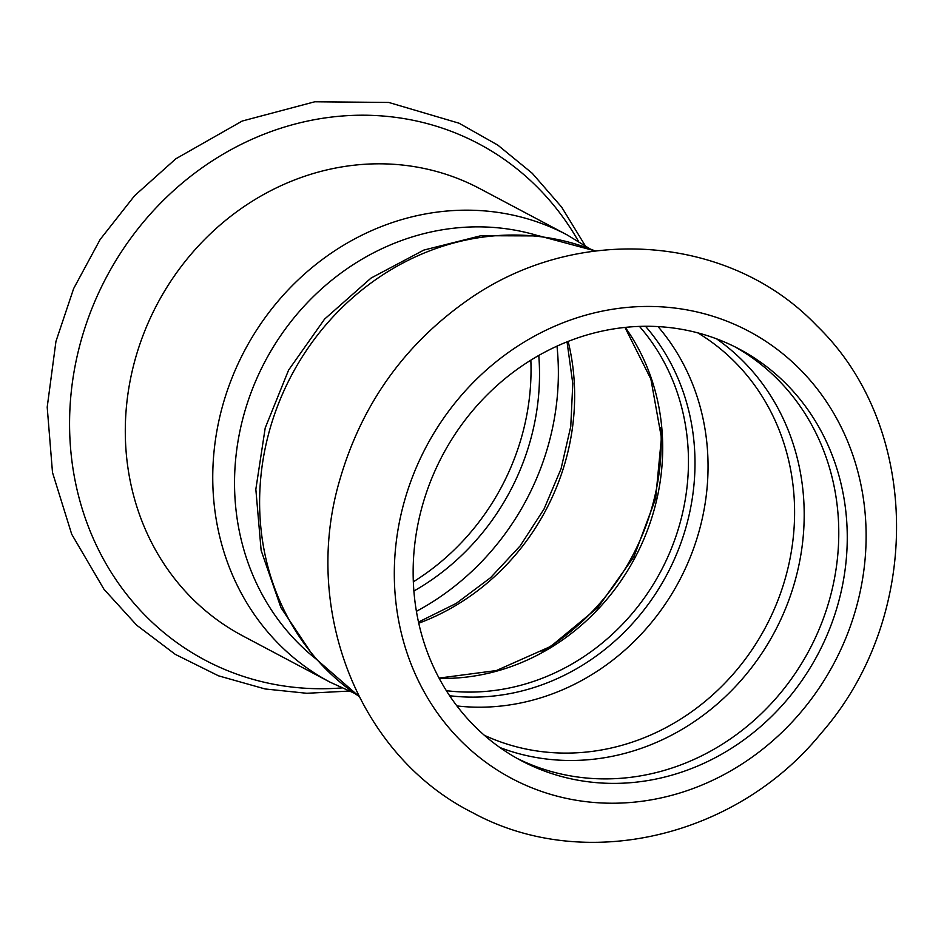 <?xml version="1.0" encoding="UTF-8"?>
<svg xmlns="http://www.w3.org/2000/svg" width="944" height="944" viewBox="0 0 944 944"><rect width="100%" height="100%" fill="white"/><g stroke="black" fill="none" stroke-linecap="round" stroke-linejoin="round"><path stroke-width="1.42" d="M520.946 366.65A232.885 212.424 117.9 0 0 521.112 760.581A232.885 212.424 117.9 0 0 817.87 654.334A232.885 212.424 117.9 0 0 739.294 349.079A232.885 212.424 117.9 0 0 520.946 366.65M516.887 758.28A232.885 212.424 117.9 0 0 809.386 649.838A232.885 212.424 117.9 0 0 735.022 346.885M530.847 360.171A232.885 212.424 -62.1 0 1 413.319 581.823M538.776 355.451A232.885 212.424 -62.1 0 1 413.873 591.038M354.271 693.191L330.093 682.182L242.643 635.819A253.098 230.867 -62.1 0 1 154.12 310.128A253.098 230.867 -62.1 0 1 468.59 183.089A253.098 230.867 -62.1 0 1 479.764 188.599L567.214 234.962L589.894 248.803M314.671 657.897A242.584 221.274 -62.1 0 1 247.257 403.477A242.584 221.274 -62.1 0 1 454.442 228.129A242.584 221.274 -62.1 0 1 538.458 235.823M484.355 735.293A228.035 207.999 117.9 0 0 765.82 626.745A228.035 207.999 117.9 0 0 697.734 332.854M499.883 747.518A232.743 212.294 117.9 0 0 774.823 631.512A232.743 212.294 117.9 0 0 716.567 338.849M456.896 705.935A228.035 207.999 117.9 0 0 679.267 580.843A228.035 207.999 117.9 0 0 658.027 326.6M556.995 346.153A253.098 230.867 -62.1 0 1 416.387 611.334M341.752 687.928A292.203 266.527 -62.1 0 1 77.148 356.148A292.203 266.527 -62.1 0 1 465.911 137.47A292.203 266.527 -62.1 0 1 578.519 241.393M330.093 682.182A253.098 230.867 -62.1 0 1 241.57 356.502A253.098 230.867 -62.1 0 1 556.04 229.451A253.098 230.867 -62.1 0 1 567.214 234.962M568.146 341.421A228.035 207.999 -62.1 0 1 418.735 623.217M660.788 427.561A228.035 207.999 -62.1 0 1 542.021 651.561M595.086 250.927A253.098 230.867 117.9 0 0 376.762 278.905A253.098 230.867 117.9 0 0 358.944 696.294M511.459 350.318A253.098 230.867 117.9 0 0 513.029 779.166A253.098 230.867 117.9 0 0 866.12 535A253.098 230.867 117.9 0 0 511.459 350.318M449.604 695.728A221.557 202.099 117.9 0 0 667.03 574.353A221.557 202.099 117.9 0 0 645.495 326.282M446.323 690.678A218.324 199.149 117.9 0 0 660.906 571.108A218.324 199.149 117.9 0 0 639.466 326.412M625.27 327.391A218.324 199.149 -62.1 0 1 635.135 557.456A218.324 199.149 -62.1 0 1 439.184 678.37M348.973 691.079L306.824 693.285L265.122 688.967L218.536 675.833L175.289 654.369L136.715 625.211L103.993 589.304L71.709 534.245L52.498 472.496L47.2 407.147L55.956 341.386L73.656 288.557L100.17 239.446L134.614 195.691L175.844 158.781L242.195 121.044L314.789 101.775L388.786 102.459L459.067 123.216L497.783 145.093L532.274 173.307L561.645 207.102L585.174 245.605M567.049 341.858L572.784 383.547L570.766 426.393L561.055 468.79L543.98 509.123L520.168 545.892L490.538 577.716L456.2 603.417L418.475 622.061M358.98 696.377L314.21 657.39L280.946 607.653L261.134 550.423L255.836 489.287L265.205 427.962L288.604 370.083L324.583 319.107L371.051 278.067L423.809 250.089L481.003 235.705L539.295 235.929L595.18 250.915M466.301 301.101C403.643 345.587 361.481 405.141 339.816 479.788C301.466 609.01 358.354 755.283 472.33 812.513C583.935 873.625 736.308 837.717 821.091 733.299C922.772 617.636 922.123 426.794 816.525 325.456C730.196 234.714 576.477 222.336 466.301 301.101M624.963 327.426L650.888 379.099L661.425 437.745L655.632 498.644L633.884 556.795L597.953 607.417L550.8 646.38L496.343 670.559L439.031 678.087"/></g></svg>
